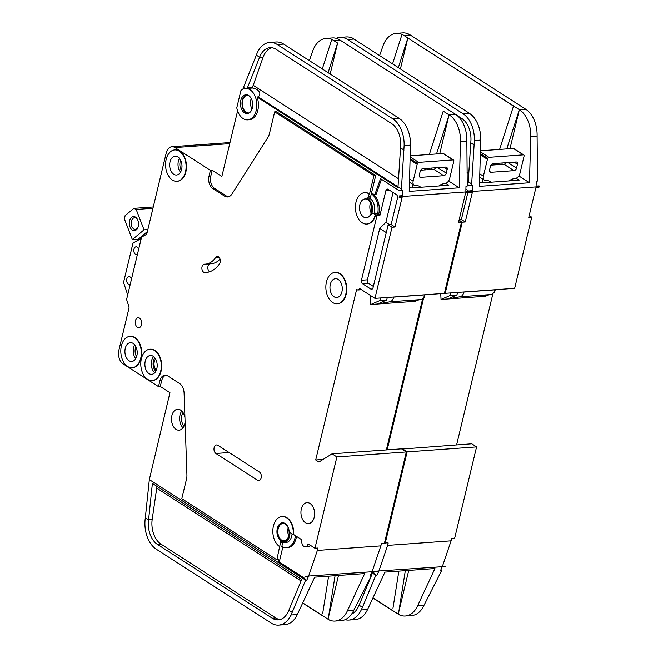 <?xml version="1.0" encoding="UTF-8"?>
<svg xmlns="http://www.w3.org/2000/svg" width="658" height="658" viewBox="0 0 658 658"><rect width="100%" height="100%" fill="white"/><g stroke="black" fill="none" stroke-linecap="round" stroke-linejoin="round"><path stroke-width="0.99" d="M135.474 217.107A7.074 4.606 85.9 0 1 137.596 219.682A7.074 4.606 85.9 0 1 138.114 226.952A7.074 4.606 85.9 0 1 132.357 230.086A7.074 4.606 85.9 0 1 129.568 220.8A7.074 4.606 85.9 0 1 135.474 217.107M137.752 220.027A5.766 3.751 -94.1 0 0 136.181 218.242A5.766 3.751 -94.1 0 0 134.495 217.773A5.766 3.751 -94.1 0 0 131.172 222.494A5.766 3.751 -94.1 0 0 133.64 228.811A5.766 3.751 -94.1 0 0 135.326 229.272A5.766 3.751 -94.1 0 0 138.221 226.582M147.844 229.552L144.044 229.823L136.19 209.458L133.837 208.364L125.078 215.684L124.51 219.221L132.357 239.586L138.312 239.158L138.616 239.94M136.19 209.458L152.96 208.257M133.837 208.364L153.265 206.966M138.312 239.158L147.351 231.608M144.044 229.823L132.357 239.586M410.164 156.892L418.694 162.378L453.107 159.91A1.308 0.897 122.7 0 1 453.526 160.009A1.308 0.897 122.7 0 1 453.847 160.799A5.239 3.578 122.7 0 1 453.699 161.753L449.661 178.573A5.239 3.578 122.7 0 1 444.537 183.664L444.142 183.697A10.479 7.156 122.7 0 0 438.919 185.959M453.107 159.91L443.114 153.487L410.189 155.847M418.694 162.378A1.308 0.897 122.7 0 0 417.493 163.414A5.239 3.578 122.7 0 0 417.18 164.377L413.142 181.197A5.239 3.578 122.7 0 0 414.277 185.317A5.239 3.578 122.7 0 0 415.963 185.721L416.358 185.688A10.479 7.156 122.7 0 1 419.722 186.485A10.479 7.156 122.7 0 1 420.659 187.267M420.701 177.347L443.722 175.694A2.624 1.785 122.7 0 0 446.28 173.153L447.201 169.303A2.624 1.785 122.7 0 0 446.634 167.247A2.624 1.785 122.7 0 0 445.795 167.05L422.773 168.703A2.624 1.785 122.7 0 0 420.215 171.244L419.294 175.086A2.624 1.785 122.7 0 0 419.862 177.15A2.624 1.785 122.7 0 0 420.701 177.347L419.327 176.467M443.114 153.487A1.308 0.897 -57.3 0 1 443.541 153.585L453.526 160.009M412.171 183.969A10.479 7.156 -57.3 0 1 412.089 187.884M420.643 170.216L433.729 169.27A2.624 1.785 -57.3 0 0 435.859 167.757M248.017 95.171A8.908 5.799 -94.1 0 0 247.531 95.18A8.908 5.799 -94.1 0 0 242.391 102.467A8.908 5.799 -94.1 0 0 246.207 112.23A8.908 5.799 -94.1 0 0 248.806 112.946A8.908 5.799 -94.1 0 0 249.283 112.888M250.04 89.759A15.726 10.232 -94.1 0 0 245.45 88.493A15.726 10.232 -94.1 0 0 240.927 90.557L236.773 107.854A15.726 10.232 -94.1 0 0 243.123 118.596A15.726 10.232 -94.1 0 0 247.704 119.863A15.726 10.232 -94.1 0 0 256.776 106.991A15.726 10.232 -94.1 0 0 250.04 89.759M397.983 186.782L258.216 96.915C260.798 94.464 260.255 91.923 256.604 89.291L251.915 87.637L253.24 85.334L398.534 178.754M245.45 88.493L252.557 88.04M258.216 96.915L257.031 96.997A15.726 10.232 85.9 0 1 249.292 119.748L247.704 119.863M248.041 113.447A9.434 6.136 85.9 0 1 246.092 112.715A9.434 6.136 85.9 0 1 242.012 102.977A9.434 6.136 85.9 0 1 246.701 94.793M244.505 112.831A9.434 6.136 -94.1 0 0 247.26 113.587A9.434 6.136 -94.1 0 0 252.697 105.864A9.434 6.136 -94.1 0 0 248.658 95.525A9.434 6.136 -94.1 0 0 245.903 94.768A9.434 6.136 -94.1 0 0 240.466 102.492A9.434 6.136 -94.1 0 0 244.505 112.831M209.886 263.833A4.195 2.731 -94.1 0 0 207.829 267.477A4.195 2.731 -94.1 0 0 209.622 271.779M205.345 264.154A26.205 17.05 85.9 0 0 215.627 257.566A4.195 2.731 85.9 0 1 217.272 256.513A4.195 2.731 85.9 0 1 220.043 259.112A4.195 2.731 85.9 0 1 219.525 263.817A34.586 22.512 85.9 0 1 205.946 272.519A34.586 22.512 85.9 0 1 204.77 272.56A4.195 2.731 85.9 0 1 203.684 272.215A4.195 2.731 85.9 0 1 201.891 267.625A4.195 2.731 85.9 0 1 204.309 264.187A4.195 2.731 85.9 0 1 204.449 264.187A26.205 17.05 85.9 0 0 205.345 264.154L211.3 263.726A26.205 17.05 -94.1 0 0 220.035 259.096M292.991 534.115L301.915 539.856A4.976 3.241 -94.1 0 0 303.881 546.387A4.976 3.241 -94.1 0 0 305.337 546.79A4.976 3.241 -94.1 0 0 308.034 543.788L314.968 548.246L336.888 456.94L332.051 453.831L318.924 462.039L315.7 459.967L356.661 289.372L357.302 289.783A2.624 1.703 -94.1 0 0 358.067 289.997A2.624 1.703 -94.1 0 0 359.49 288.418L374.953 298.362L444.413 293.369L461.488 222.256L458.955 220.619M310.313 545.252A4.976 3.241 85.9 0 1 308.314 546.576L305.337 546.79M154.498 350.492A15.726 10.232 -94.1 0 0 149.909 349.225A15.726 10.232 -94.1 0 0 140.845 362.097A15.726 10.232 -94.1 0 0 147.581 379.329A15.726 10.232 -94.1 0 0 152.162 380.595A15.726 10.232 -94.1 0 0 161.235 367.723A15.726 10.232 -94.1 0 0 154.498 350.492M150.114 349.217A15.726 10.232 85.9 0 1 150.312 349.201A15.726 10.232 85.9 0 1 154.893 350.467A15.726 10.232 85.9 0 1 161.629 367.69A15.726 10.232 85.9 0 1 152.566 380.563A15.726 10.232 85.9 0 1 152.36 380.571M134.52 337.644A15.726 10.232 -94.1 0 0 129.939 336.386A15.726 10.232 -94.1 0 0 120.866 349.25A15.726 10.232 -94.1 0 0 127.603 366.481A15.726 10.232 -94.1 0 0 132.192 367.748A15.726 10.232 -94.1 0 0 141.256 354.876A15.726 10.232 -94.1 0 0 134.52 337.644M130.136 336.37A15.726 10.232 85.9 0 1 130.333 336.353A15.726 10.232 85.9 0 1 134.923 337.62A15.726 10.232 85.9 0 1 141.659 354.851A15.726 10.232 85.9 0 1 132.587 367.715A15.726 10.232 85.9 0 1 132.39 367.732M339.577 273.679A15.726 10.232 -94.1 0 0 334.988 272.412A15.726 10.232 -94.1 0 0 325.916 285.284A15.726 10.232 -94.1 0 0 332.652 302.516A15.726 10.232 -94.1 0 0 337.241 303.774A15.726 10.232 -94.1 0 0 346.314 290.91A15.726 10.232 -94.1 0 0 339.577 273.679M335.185 272.404A15.726 10.232 85.9 0 1 335.383 272.387A15.726 10.232 85.9 0 1 339.972 273.654A15.726 10.232 85.9 0 1 346.708 290.877A15.726 10.232 85.9 0 1 337.636 303.749A15.726 10.232 85.9 0 1 337.439 303.757M334.042 296.75A9.434 6.136 -94.1 0 0 336.789 297.506A9.434 6.136 -94.1 0 0 342.234 289.783A9.434 6.136 -94.1 0 0 338.196 279.444A9.434 6.136 -94.1 0 0 335.44 278.688A9.434 6.136 -94.1 0 0 329.995 286.411A9.434 6.136 -94.1 0 0 334.042 296.75M375.34 214.574L373.563 213.439A2.624 1.703 85.9 0 0 372.798 213.225A2.624 1.703 85.9 0 0 371.523 214.344A10.479 6.819 85.9 0 0 366.646 198.116A2.624 1.703 85.9 0 0 367.074 198.165A2.624 1.703 85.9 0 0 368.496 196.586L369.138 193.946A15.726 10.232 -94.1 0 0 364.548 192.679A15.726 10.232 -94.1 0 0 355.476 205.551A15.726 10.232 -94.1 0 0 362.213 222.774A15.726 10.232 -94.1 0 0 366.802 224.041A15.726 10.232 -94.1 0 0 375.34 214.574L375.734 214.549A15.726 10.232 85.9 0 1 367.197 224.016A15.726 10.232 85.9 0 1 367 224.024M179.289 151.2A15.726 10.232 -94.1 0 0 174.699 149.934A15.726 10.232 -94.1 0 0 165.627 162.797A15.726 10.232 -94.1 0 0 172.363 180.029A15.726 10.232 -94.1 0 0 176.953 181.295A15.726 10.232 -94.1 0 0 186.025 168.423A15.726 10.232 -94.1 0 0 179.289 151.2M174.896 149.917A15.726 10.232 85.9 0 1 175.094 149.901A15.726 10.232 85.9 0 1 179.683 151.167A15.726 10.232 85.9 0 1 186.42 168.399A15.726 10.232 85.9 0 1 177.347 181.271A15.726 10.232 85.9 0 1 177.15 181.279M283.968 541.583A9.434 6.136 85.9 0 1 281.41 540.818A9.434 6.136 85.9 0 1 277.363 530.628A9.434 6.136 85.9 0 1 282.619 522.781M281.015 540.843A9.434 6.136 -94.1 0 0 283.771 541.608A9.434 6.136 -94.1 0 0 289.207 533.885A9.434 6.136 -94.1 0 0 285.169 523.546A9.434 6.136 -94.1 0 0 282.414 522.789A9.434 6.136 -94.1 0 0 276.977 530.504A9.434 6.136 -94.1 0 0 281.015 540.843M364.746 192.671A15.726 10.232 85.9 0 1 364.943 192.646A15.726 10.232 85.9 0 1 369.533 193.913L373.917 175.653L274.674 111.844L269.369 133.936A10.479 6.819 -94.1 0 1 267.979 137.333L231.929 194.044A10.479 6.819 -94.1 0 1 227.627 196.964A10.479 6.819 -94.1 0 1 224.567 196.117L212.748 188.517A9.434 6.136 -94.1 0 1 209.022 176.138L210.412 170.373L174.962 147.581A10.479 6.819 -94.1 0 0 171.903 146.734A10.479 6.819 -94.1 0 0 166.211 153.051L146.948 233.302A2.624 1.703 -94.1 0 1 146.027 234.643L141.577 237.086L126.591 299.505L128.828 306.258A2.624 1.703 -94.1 0 1 128.952 308.265L118.909 350.072A10.479 6.819 -94.1 0 0 123.046 363.825L158.496 386.616L159.878 380.85A9.434 6.136 -94.1 0 1 165.002 375.167A9.434 6.136 -94.1 0 1 167.757 375.932L179.576 383.532A10.479 6.819 -94.1 0 1 184.1 393.254L186.921 474.953A10.479 6.819 -94.1 0 1 186.527 478.983L181.805 498.682L276.853 559.802L279.634 546.609A15.726 10.232 -94.1 0 1 272.897 529.386A15.726 10.232 -94.1 0 1 281.969 516.514A15.726 10.232 -94.1 0 1 293.361 533.153A1.045 0.683 85.9 0 1 292.448 534.049L289.931 532.429A10.479 6.819 85.9 0 1 283.845 542.653A10.479 6.819 85.9 0 1 280.785 541.805A10.479 6.819 85.9 0 1 280.209 541.386A1.045 0.683 85.9 0 1 280.563 542.727L282.644 542.579M292.078 533.811A10.479 6.819 85.9 0 1 286.024 542.496L283.845 542.653M148.963 373.563A9.434 6.136 -94.1 0 0 151.718 374.32A9.434 6.136 -94.1 0 0 157.155 366.596A9.434 6.136 -94.1 0 0 153.117 356.258A9.434 6.136 -94.1 0 0 150.361 355.501A9.434 6.136 -94.1 0 0 144.924 363.224A9.434 6.136 -94.1 0 0 148.963 373.563M305.468 522.723A10.479 6.819 -94.1 0 0 308.528 523.571A10.479 6.819 -94.1 0 0 314.573 514.992A10.479 6.819 -94.1 0 0 310.082 503.502A10.479 6.819 -94.1 0 0 307.023 502.663A10.479 6.819 -94.1 0 0 300.977 511.241A10.479 6.819 -94.1 0 0 305.468 522.723M281.583 540.095A8.644 5.626 -94.1 0 0 284.108 540.794A8.644 5.626 -94.1 0 0 289.101 533.712A8.644 5.626 -94.1 0 0 285.391 524.237A8.644 5.626 -94.1 0 0 282.866 523.546A8.644 5.626 -94.1 0 0 277.882 530.619A8.644 5.626 -94.1 0 0 281.583 540.095M363.594 217.008A9.434 6.136 -94.1 0 0 366.35 217.773A9.434 6.136 -94.1 0 0 371.795 210.05A9.434 6.136 -94.1 0 0 367.748 199.711A9.434 6.136 -94.1 0 0 365.001 198.955A9.434 6.136 -94.1 0 0 359.556 206.67A9.434 6.136 -94.1 0 0 363.594 217.008M128.984 360.716A9.434 6.136 -94.1 0 0 131.74 361.472A9.434 6.136 -94.1 0 0 137.177 353.749A9.434 6.136 -94.1 0 0 133.138 343.418A9.434 6.136 -94.1 0 0 130.383 342.654A9.434 6.136 -94.1 0 0 124.946 350.377A9.434 6.136 -94.1 0 0 128.984 360.716M173.745 174.263A9.434 6.136 -94.1 0 0 176.5 175.02A9.434 6.136 -94.1 0 0 181.945 167.305A9.434 6.136 -94.1 0 0 177.899 156.966A9.434 6.136 -94.1 0 0 175.151 156.201A9.434 6.136 -94.1 0 0 169.706 163.924A9.434 6.136 -94.1 0 0 173.745 174.263M137.399 327.289A4.976 3.241 -94.1 0 0 138.854 327.692A4.976 3.241 -94.1 0 0 141.725 323.613A4.976 3.241 -94.1 0 0 139.595 318.159A4.976 3.241 -94.1 0 0 138.139 317.756A4.976 3.241 -94.1 0 0 135.268 321.836A4.976 3.241 -94.1 0 0 137.399 327.289M138.665 249.193A3.932 2.558 -94.1 0 0 137.234 247.12A3.932 2.558 -94.1 0 0 136.091 246.808A3.932 2.558 -94.1 0 0 133.821 250.024A3.932 2.558 -94.1 0 0 135.507 254.333A3.932 2.558 -94.1 0 0 136.65 254.646A3.932 2.558 -94.1 0 0 137.415 254.407M131.51 278.992A3.932 2.558 -94.1 0 0 130.087 276.919A3.932 2.558 -94.1 0 0 128.935 276.599A3.932 2.558 -94.1 0 0 126.665 279.815A3.932 2.558 -94.1 0 0 128.351 284.124A3.932 2.558 -94.1 0 0 129.503 284.437A3.932 2.558 -94.1 0 0 130.259 284.198M184.947 417.666A10.479 6.819 -94.1 0 0 180.646 410.123A10.479 6.819 -94.1 0 0 177.586 409.276A10.479 6.819 -94.1 0 0 171.532 417.855A10.479 6.819 -94.1 0 0 176.023 429.345A10.479 6.819 -94.1 0 0 179.083 430.184A10.479 6.819 -94.1 0 0 185.095 422.008M409.334 187.078L410.732 187.982L448.838 185.243L445.853 183.327M373.917 175.653L375.702 175.53L371.318 193.789L374.928 194.357L380.53 178.631L398.904 190.442L401.306 190.828L404.135 145.599A26.205 17.05 -94.1 0 0 392.81 118.827L399.159 118.366L400.977 119.723A26.205 17.05 85.9 0 1 410.485 145.147L409.21 191.396L459.218 187.801L448.583 180.966M425.973 169.83L424.698 169.016L424.846 168.555M459.218 187.801L460.493 141.552A26.205 17.05 -94.1 0 0 450.985 116.129L449.167 114.772L455.517 114.319A26.205 17.05 85.9 0 1 466.851 141.092L467.238 184.199L467.188 186.099L465.996 186.181L465.864 191.149L468.841 190.935L468.817 191.725L468.644 192.457L465.667 192.671L458.511 222.47L461.488 222.256M392.81 118.827L277.314 44.563A26.205 17.05 -94.1 0 0 269.665 42.449L276.015 41.997A26.205 17.05 85.9 0 1 281.772 43.074A26.205 17.05 85.9 0 1 283.664 44.102L281.772 43.074M331.764 39.472A26.205 17.05 -94.1 0 0 326.031 38.403A26.205 17.05 -94.1 0 0 312.698 51.085L309.359 60.626M245.195 88.517L243.493 87.424L256.34 55.14L259.597 57.23A20.966 13.645 85.9 0 1 270.043 47.68A20.966 13.645 85.9 0 1 276.163 49.366L391.658 123.63A20.966 13.645 85.9 0 1 400.722 145.048L397.958 187.62L257.031 96.997M248.008 88.369L247.367 87.958L259.597 57.23M237.596 110.906L221.861 176.459L212.197 170.241L210.807 176.007A9.434 6.136 85.9 0 0 214.533 188.385L226.352 195.994A10.479 6.819 85.9 0 0 228.515 196.808M375.702 175.53L276.459 111.712L274.674 111.844M401.355 188.928L397.983 186.757M242.876 89.208L243.493 87.424M247.367 87.958L251.915 87.637M271.844 47.73A20.966 13.645 -94.1 0 0 262.953 57.575L253.24 85.334M338.492 575.454L328.013 619.129L329.378 620.009L327.997 619.129L329.362 620.009A26.205 17.05 -94.1 0 0 335.054 621.053A26.205 17.05 -94.1 0 0 347.334 610.945L364.688 573.579L314.68 577.165L297.326 614.531A26.205 17.05 85.9 0 1 285.037 624.648L278.688 625.1A26.205 17.05 -94.1 0 0 290.976 614.991L292.185 612.376L288.862 610.237L288.146 611.784A20.966 13.645 85.9 0 1 278.318 619.869A20.966 13.645 85.9 0 1 272.198 618.183L157.41 544.372A20.966 13.645 85.9 0 1 148.56 520.034L145.311 517.936A26.205 17.05 -94.1 0 0 156.25 549.183L271.047 622.994A26.205 17.05 -94.1 0 0 278.688 625.1M386.369 449.932L422.716 298.551M314.968 548.246L317.946 548.032L317.362 550.433L380.867 545.869L381.443 543.467L384.42 543.253L406.34 451.956L401.512 448.846L332.051 453.831M141.231 238.5L133.706 242.637A2.624 1.703 -94.1 0 0 132.76 244.077L123.803 281.369A2.624 1.703 -94.1 0 0 123.901 283.475L127.693 294.891M282.167 516.505A15.726 10.232 85.9 0 1 282.364 516.489A15.726 10.232 85.9 0 1 293.756 533.12A1.045 0.683 -94.1 0 1 292.95 534.074M368.496 196.586L370.684 196.429L371.318 193.789A15.726 10.232 -94.1 0 1 377.528 214.418L378.712 214.335L380.003 215.166L385.884 190.656A2.624 1.703 85.9 0 1 387.307 189.076A2.624 1.703 85.9 0 1 388.072 189.29L396.453 194.678A2.624 1.703 85.9 0 1 397.49 198.116L391.14 224.542L395.006 227.026L392.028 227.24L374.953 298.362M392.028 227.24L388.162 224.756L391.14 224.542M375.734 214.549L377.026 215.38L361.448 280.25A2.624 1.703 85.9 0 0 362.484 283.688L370.865 289.076A2.624 1.703 85.9 0 0 371.63 289.29A2.624 1.703 85.9 0 0 373.053 287.711L388.162 224.756M259.425 472.041A4.458 2.895 85.9 0 1 261.333 476.918A4.458 2.895 85.9 0 1 258.767 480.57A4.458 2.895 85.9 0 1 257.467 480.208L215.898 453.485A4.458 2.895 85.9 0 1 213.99 448.6A4.458 2.895 85.9 0 1 216.564 444.956A4.458 2.895 85.9 0 1 217.864 445.31L259.425 472.041M399.184 197.449A5.239 3.413 -94.1 0 0 399.381 195.928L399.184 197.449L402.161 197.236L395.006 227.026M401.306 190.828L402.499 190.746L402.359 195.714L399.381 195.928M374.928 194.357L376.121 194.274L381.476 179.239M378.712 214.335A15.726 10.232 -94.1 0 0 373.028 194.061M158.496 386.616L160.281 386.485L169.945 392.703L149.333 479.608L303.881 578.982L305.402 580.669L306.57 580.586L304.44 578.185L279.255 561.99L282.85 547.028M276.853 559.802L278.638 559.67L278.063 562.072L303.881 578.982M282.743 542.595L281.813 546.453A15.726 10.232 -94.1 0 0 286.403 547.719A15.726 10.232 -94.1 0 0 295.393 535.661M286.403 547.719L287.595 547.637A15.726 10.232 -94.1 0 0 296.487 536.36M212.197 170.241L210.412 170.373M399.357 196.717L468.817 191.725M380.867 545.869L372.157 571.457L375.035 571.539L371.935 572.024L370.076 576.03L371.235 575.939L353.683 610.484A26.205 17.05 85.9 0 1 341.403 620.593L335.054 621.053M336.888 456.94L406.34 451.956M370.503 575.1L371.235 575.939M305.575 576.531L305.452 576.795A5.239 3.413 -94.1 0 0 305.682 576.235L375.035 571.539M322.716 613.281L328.605 576.169M450.969 116.129L449.052 114.895L439.741 153.725M443.245 111.161L449.052 114.895M449.167 114.772L436.517 153.956M337.579 43.214L330.184 74.017M399.159 118.366L281.805 42.91M269.665 42.449A26.205 17.05 -94.1 0 0 256.34 55.14M326.031 38.403L332.38 37.95A26.205 17.05 85.9 0 1 340.022 40.056L455.517 114.319M404.012 150.09L400.64 147.918M145.311 517.936L149.333 479.608M148.56 520.034L152.393 483.433L301.701 579.435L288.862 610.237M292.185 612.376L305.402 580.669M131.074 280.81A3.932 2.558 85.9 0 1 131.255 278.334M138.229 251.011A3.932 2.558 85.9 0 1 138.41 248.543M305.452 576.795L308.429 576.581L306.57 580.586M322.354 615.559L328.161 619.277M322.165 615.575L302.664 603.032M340.022 40.056L333.672 40.516L331.805 39.324L337.62 43.05M305.682 576.235L308.651 576.021L317.362 550.433M315.7 459.967L323.094 459.432M370.536 295.524L370.799 304.506L408.503 301.8L420.75 299.579A7.863 5.116 -94.1 0 0 424.665 294.891L424.69 294.792M370.799 304.506L379.946 300.5L386.69 300.015L377.544 304.021L389.791 301.808A7.863 5.116 -94.1 0 0 393.706 297.12L393.731 297.013M386.69 300.015L387.299 297.474M423.67 297.358L424.394 297.309L425.002 294.768M408.503 301.8L415.247 301.315L418.11 300.064M423.423 297.737L424.394 297.309M379.946 300.5L380.554 297.959M322.198 615.403L302.738 602.893L322.206 615.403M159.878 380.85L161.662 380.719A9.434 6.136 85.9 0 1 165.898 375.208M161.662 380.719L160.281 386.485M301.076 580.948L156.744 488.146L152.22 519.121A20.966 13.645 -94.1 0 0 160.98 544.117L275.768 617.928A20.966 13.645 -94.1 0 0 280.086 619.565M156.744 488.146L156.727 486.221M328.515 617.007L335.07 575.701M331.805 39.324L322.305 68.95M337.612 43.05L328.103 72.684M432.002 168.037L431.558 169.427M443.295 111.005L429.361 154.474M278.063 562.072L279.255 561.99M279.634 546.609L280.563 542.727M372.798 213.225L374.986 213.069A2.624 1.703 85.9 0 1 375.751 213.282L377.528 214.418M369.031 198.025A10.479 6.819 85.9 0 1 374.089 213.134M370.684 196.429A2.624 1.703 85.9 0 1 369.261 198.009L367.074 198.165M377.026 215.38L380.003 215.166M303.256 578.267L304.44 578.185M386.279 232.603L379.748 228.4L367.403 279.823A2.624 1.703 -94.1 0 0 368.439 283.261L373.357 286.427M379.748 228.4L385.901 222.297L393.056 192.49M389.569 224.658L385.901 222.297M155.584 359.005A6.679 4.351 -94.1 0 0 156.382 370.109M480.414 151.85L488.943 157.336L523.357 154.86A1.308 0.897 122.7 0 1 523.776 154.959A1.308 0.897 122.7 0 1 524.097 155.749A5.239 3.578 122.7 0 1 523.949 156.703L519.91 173.531A5.239 3.578 122.7 0 1 514.786 178.614L514.391 178.647A10.479 7.156 122.7 0 0 509.169 180.909M523.357 154.86L513.372 148.437L480.447 150.805M488.943 157.336A1.308 0.897 122.7 0 0 487.743 158.364A5.239 3.578 122.7 0 0 487.43 159.326L483.391 176.155A5.239 3.578 122.7 0 0 484.527 180.276A5.239 3.578 122.7 0 0 486.213 180.67L486.607 180.646A10.479 7.156 122.7 0 1 489.971 181.435A10.479 7.156 122.7 0 1 490.909 182.225M490.95 172.306L513.972 170.652A2.624 1.785 122.7 0 0 516.53 168.103L517.451 164.261A2.624 1.785 122.7 0 0 516.884 162.197A2.624 1.785 122.7 0 0 516.045 162L493.023 163.653A2.624 1.785 122.7 0 0 490.465 166.194L489.544 170.044A2.624 1.785 122.7 0 0 490.111 172.1A2.624 1.785 122.7 0 0 490.95 172.306L489.577 171.425M513.372 148.437A1.308 0.897 -57.3 0 1 513.791 148.535L523.776 154.959M482.421 178.918A10.479 7.156 -57.3 0 1 482.347 182.834M490.893 165.166L503.979 164.229A2.624 1.785 -57.3 0 0 506.109 162.715M479.583 182.027L480.99 182.932L519.088 180.193L516.102 178.277M467.238 184.166L469.154 185.4L471.556 185.786L474.385 140.557A26.205 17.05 -94.1 0 0 463.059 113.776L469.409 113.324L471.227 114.673A26.205 17.05 85.9 0 1 480.735 140.096L479.46 186.354L529.468 182.76L518.833 175.916M496.222 164.78L494.948 163.965L495.096 163.505M529.468 182.76L530.751 136.502A26.205 17.05 -94.1 0 0 521.235 111.079L519.417 109.73L525.767 109.269A26.205 17.05 85.9 0 1 537.101 136.05L537.496 179.149L537.438 181.049L536.245 181.131L536.114 186.107L539.091 185.893L539.067 186.683L538.894 187.415L535.916 187.629L528.761 217.42L531.738 217.206L514.663 288.327L445.211 293.32L444.528 292.884M463.059 113.776L347.564 39.513A26.205 17.05 -94.1 0 0 339.915 37.407L346.272 36.947A26.205 17.05 85.9 0 1 352.022 38.024A26.205 17.05 85.9 0 1 353.914 39.061L352.022 38.024M402.013 34.422A26.205 17.05 -94.1 0 0 396.281 33.352A26.205 17.05 -94.1 0 0 382.948 46.044L379.608 55.585M471.605 183.886L468.233 181.715L468.208 182.57L467.213 181.929M399.612 614.967L398.246 614.087L399.628 614.959A26.205 17.05 -94.1 0 0 405.303 616.003A26.205 17.05 -94.1 0 0 417.583 605.895L434.938 568.528L384.93 572.123L367.575 609.489A26.205 17.05 85.9 0 1 355.295 619.597L348.937 620.05A26.205 17.05 -94.1 0 0 361.226 609.941L362.435 607.334L359.112 605.195L358.396 606.734A20.966 13.645 85.9 0 1 351.66 614.037M529.205 215.577L531.738 217.206M456.619 444.882L492.965 293.501M384.543 542.76L388.195 542.982L387.62 545.383L451.117 540.827L451.692 538.425L454.67 538.211L476.589 446.905L471.761 443.796L401.857 449.069M385.218 543.195L407.137 451.898L402.301 448.789M387.167 449.875L423.719 297.605M467.822 192.514A2.624 1.703 85.9 0 1 467.739 193.065L461.39 219.492L465.255 221.985L462.278 222.198L445.211 293.32M462.278 222.198L459.07 220.134M465.913 189.126L466.703 189.627A2.624 1.703 85.9 0 1 467.657 191.017M469.434 192.399A5.239 3.413 -94.1 0 0 469.631 190.878L469.434 192.399L472.411 192.185L465.255 221.985M471.556 185.786L472.748 185.696L472.609 190.664L469.631 190.878M469.606 191.667L539.067 186.683M451.117 540.827L442.406 566.406L445.285 566.489L442.184 566.974L440.325 570.98L441.485 570.897L423.933 605.434A26.205 17.05 85.9 0 1 411.653 615.551L405.303 616.003M407.137 451.898L476.589 446.905M440.753 570.05L441.485 570.897M375.825 571.481L375.702 571.753A5.239 3.413 -94.1 0 0 375.932 571.185L445.285 566.489M399.628 614.959L398.263 614.087L408.741 570.412M392.966 608.231L398.855 571.119M521.226 111.079L519.417 109.73M513.495 106.111L407.87 38L398.361 67.634M519.351 109.689L402.063 34.274L392.555 63.908M519.31 109.853L509.991 148.683M407.828 38.172L400.434 68.967M469.409 113.324L352.071 37.868M339.915 37.407A26.205 17.05 -94.1 0 0 336.197 38.328M396.281 33.352L402.63 32.9A26.205 17.05 85.9 0 1 410.271 35.006L525.767 109.269M457.195 115.553L461.908 118.58A20.966 13.645 85.9 0 1 470.972 140.006L468.233 181.715L467.196 181.073M474.262 145.04L470.889 142.876M345.121 619.672A26.205 17.05 -94.1 0 0 348.937 620.05M371.869 572.164L375.66 575.627L376.82 575.544L372.856 571.95M374.131 573.932L371.754 572.402M371.087 573.834L371.951 574.393L359.112 605.195M362.435 607.334L375.66 575.627M375.702 571.753L378.679 571.539L376.82 575.544M392.604 610.517L398.411 614.227M392.415 610.525L372.913 597.99M410.271 35.006L403.922 35.466L402.071 34.274M375.932 571.185L378.909 570.971L387.62 545.383M440.753 293.632L441.049 299.456L478.753 296.75L491 294.537A7.863 5.116 -94.1 0 0 494.915 289.849L494.939 289.742M441.049 299.456L450.195 295.458L456.94 294.973L447.794 298.971L460.041 296.758A7.863 5.116 -94.1 0 0 463.956 292.07L463.98 291.963M456.94 294.973L457.549 292.432M493.919 292.316L494.643 292.259L495.252 289.717M478.753 296.75L485.497 296.264L488.359 295.014M493.673 292.687L494.643 292.259M450.195 295.458L450.804 292.917M392.448 610.353L372.987 597.842L392.456 610.353M398.773 611.965L405.32 570.659M519.343 109.689L506.767 148.914M502.26 162.987L501.807 164.385M513.544 105.954L499.611 149.424M373.505 573.225L374.698 573.134M459.185 219.657L461.39 219.492M459.819 219.608L459.284 219.262M443.722 175.694L433.729 169.27M446.28 173.153L437.693 167.626M447.201 169.303L443.903 167.181M417.493 163.414L410.115 158.668M417.18 164.377L410.082 159.812M413.142 181.197L409.556 178.894M183.006 427.815A10.479 6.819 85.9 0 1 181.797 411.061M174.962 147.581L229.741 143.65M180.646 160.231A8.126 5.289 -94.1 0 0 181.369 170.249M135.885 346.684A8.126 5.289 -94.1 0 0 136.601 356.702M460.493 141.552L466.851 141.092M404.135 145.599L410.485 145.147M277.314 44.563L283.664 44.102M290.976 614.991L297.326 614.531M347.334 610.945L353.683 610.484M180.489 172.207A9.434 6.136 85.9 0 1 179.494 158.422M135.721 358.659A9.434 6.136 85.9 0 1 134.734 344.874M371.194 213.06A9.434 6.136 85.9 0 1 370.47 202.919M288.739 535.842A8.644 5.626 85.9 0 1 288.163 527.774M154.794 372.724A9.434 6.136 85.9 0 1 153.635 356.636M389.791 301.808L420.75 299.579M393.706 297.12L424.665 294.891M272.198 618.183L275.768 617.928M157.41 544.372L160.98 544.117M148.626 519.384L152.22 519.121M259.351 57.83L262.953 57.575M373.563 213.439L375.751 213.282M361.448 280.25L367.403 279.823M385.884 190.656L389.766 190.376M362.484 283.688L368.439 283.261M370.865 289.076L372.354 288.969M209.022 176.138L210.807 176.007M212.748 188.517L214.533 188.385M224.567 196.117L226.352 195.994M204.77 272.56L207.114 272.387M215.627 257.566L219.056 257.319M257.467 480.208L260 480.027M215.898 453.485L229.091 452.531M183.006 412.541A9.171 5.971 -94.1 0 0 183.985 426.178M154.893 357.944A8.126 5.289 -94.1 0 0 155.847 371.252M371.68 206.859A8.126 5.289 -94.1 0 0 371.836 208.981M252.401 101.669A7.6 4.943 -94.1 0 0 252.705 105.823M252.03 109.088A8.908 5.799 85.9 0 1 251.274 98.535M513.972 170.652L503.979 164.229M516.53 168.103L507.943 162.584M517.451 164.261L514.153 162.131M487.743 158.364L480.365 153.618M487.43 159.326L480.332 154.762M483.391 176.155L479.805 173.844M467.09 172.61L468.784 173.704M530.751 136.502L537.101 136.05M474.385 140.557L480.735 140.096M347.564 39.513L353.914 39.061M361.226 609.941L367.575 609.489M417.583 605.895L423.933 605.434M460.041 296.758L491 294.537M463.956 292.07L494.915 289.849M414.277 185.317L409.465 182.225M358.067 289.997L361.555 289.742M171.903 146.734L229.996 142.564M484.527 180.276L479.715 177.175"/></g></svg>
